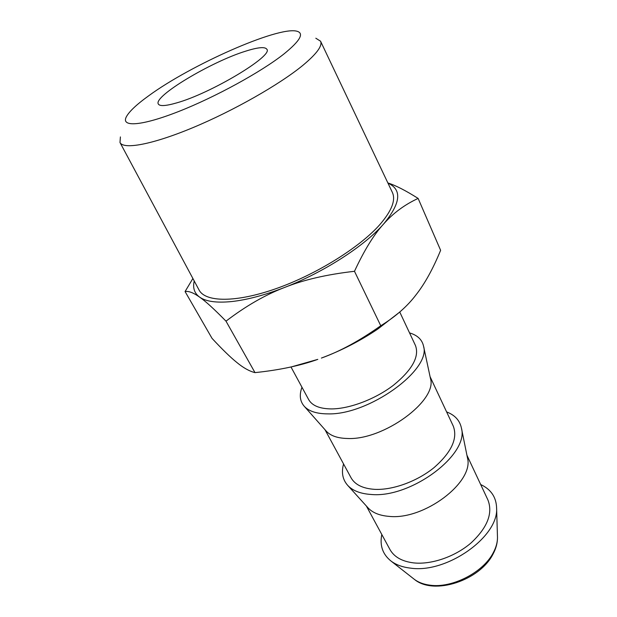 <?xml version="1.0" encoding="UTF-8"?>
<svg xmlns="http://www.w3.org/2000/svg" width="617" height="617" viewBox="0 0 617 617"><rect width="100%" height="100%" fill="white"/><g stroke="black" fill="none" stroke-linecap="round" stroke-linejoin="round"><path stroke-width="0.93" d="M430.365 378.02L430.504 378.668C437.507 400.61 383.427 440.422 347.456 438.486C337.707 438.263 330.681 435.857 326.37 431.268L325.93 430.774M409.541 332.895C417.462 335.224 422.128 339.651 423.547 346.176C431.406 369.768 368.627 415.256 327.858 413.876C316.845 413.83 309.001 411.338 304.343 406.387C299.931 401.374 299.137 394.988 301.968 387.237M430.072 376.655L453.271 426.1C457.922 438.402 451.521 452.238 434.059 467.609C417.107 481.445 392.512 490.338 374.519 489.343C362.757 488.525 354.929 484.661 351.034 477.743L325.005 429.725M467.308 457.097L467.455 457.822C474.434 481.985 423.987 520.432 388.895 516.36C379.656 515.596 372.737 512.804 368.148 507.984L367.655 507.436M446.615 411.909C454.914 415.102 459.85 420.509 461.431 428.121C469.298 454.474 410.845 498.443 371.041 494.464C360.583 493.762 352.839 490.777 347.818 485.51C342.628 479.725 341.209 472.537 343.569 463.961M466.922 455.207L487.924 499.963C493.076 513.251 487.461 527.574 471.064 542.929C455.107 556.688 431.414 564.84 413.66 562.897C402.045 561.455 394.132 556.974 389.921 549.462L366.359 506.009M381.807 534.492C379.571 545.582 382.71 554.49 391.232 561.215C396.253 564.91 402.677 567.216 410.506 568.126C446.762 573.702 498.883 536.597 496.6 507.984C496.245 497.132 490.939 489.32 480.689 484.538M245.574 51.196C257.968 47.254 265.055 46.607 266.829 49.237C273.732 55.646 210.659 93.56 176.393 102.97C165.757 106.016 159.741 106.371 158.338 104.042C152.954 96.545 211.176 61.754 245.574 51.196M283.974 53.941C261.377 71.85 215.217 97.17 178.544 111.538C141.756 126.007 121.248 127.318 126.138 117.207C128.837 111.808 136.38 104.651 148.774 95.728C190.63 65.016 277.234 26.5 296.538 31.128C304.559 33.017 300.371 40.622 283.974 53.941M120.4 136.928L119.999 142.519C123.477 149.761 152.044 144.656 192.759 127.704C233.403 110.813 279.732 84.406 302.939 65.294C316.791 53.725 322.668 45.697 320.555 41.208L315.811 38.215M119.999 142.519L199.036 289.959C205.268 302.276 235.679 302.854 275.884 288.71C316.027 274.634 359.588 247.525 379.763 224.696C391.772 210.821 395.96 200.031 392.327 192.327L320.555 41.208M291.741 366.791L317.801 359.372C300.194 365.68 279.27 370.092 254.991 372.622C249.368 371.218 243.322 367.84 236.859 362.488C230.488 357.374 222.213 349.338 212.04 338.371L185.069 291.548C188.663 290.892 193.499 292.743 199.576 297.093C205.854 301.543 216.505 303.032 231.537 301.566C246.839 299.916 264.477 295.227 284.46 287.507C303.518 279.84 326.856 274.442 354.482 271.295C364.238 250.301 373.917 234.576 383.512 224.118C393.068 213.243 404.598 204.674 418.125 198.419C405.67 190.537 395.582 185.378 387.862 182.933M194.232 280.997C192.597 287.877 194.378 293.245 199.576 297.093C205.407 301.088 214.215 309.117 225.999 321.164C245.697 306.109 265.179 294.887 284.46 287.507C323.778 272.321 364.446 246.006 383.512 224.118C400.811 203.255 402.292 189.596 387.962 183.133M290.977 366.968L308.639 399.546C312.133 405.731 319.83 408.855 331.715 408.917C349.916 408.77 375.483 399.037 393.546 385.17C412.21 369.853 419.529 356.657 415.488 345.574L399.747 312.017M377.72 329.108L381.977 324.997L380.758 325.745C359.773 340.638 339.982 351.42 321.388 358.076C341.402 350.595 360.174 340.939 377.72 329.108L399.353 312.364M381.977 324.997C396.183 316.081 407.49 306.094 415.881 295.011C424.72 283.866 432.964 268.966 440.623 250.309L418.125 198.419M192.89 278.491L185.069 291.548M380.758 325.745L354.482 271.295M254.991 372.622L225.999 321.164M497.449 536.258L497.487 537.538C497.487 542.397 496.091 547.441 493.291 552.678C483.342 572.368 452.03 588.456 429.995 585.178C423.763 584.384 418.596 582.479 414.501 579.463L413.49 578.669M391.232 561.215L414.501 579.463C434.083 595.675 479.972 580.373 493.076 553.997C496.022 548.474 497.487 542.983 497.487 537.538L496.6 507.984M430.504 378.668L423.547 346.176M467.455 457.822L461.431 428.121M368.148 507.984L347.818 485.51M326.37 431.268L304.343 406.387"/></g></svg>

